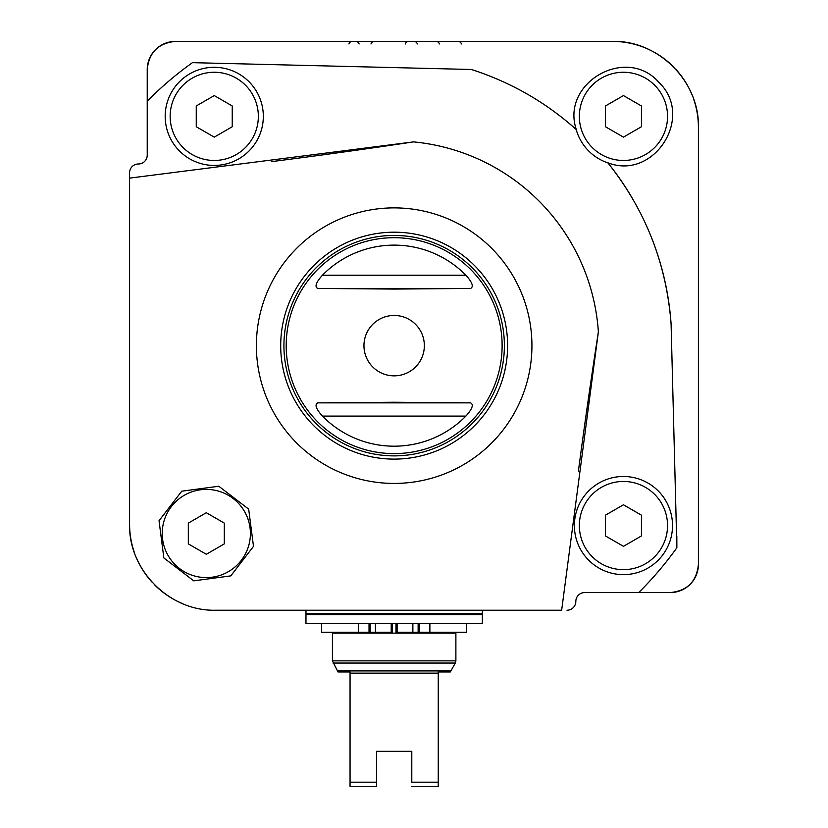 <?xml version="1.0" encoding="UTF-8"?>
<svg xmlns="http://www.w3.org/2000/svg" width="828" height="828" viewBox="0 0 828 828"><rect width="100%" height="100%" fill="white"/><g stroke="black" fill="none" stroke-linecap="round" stroke-linejoin="round"><path stroke-width="1.24" d="M286.209 345.649A107.94 107.94 0 0 0 448.134 439.14A107.94 107.94 0 0 0 448.134 252.167A107.94 107.94 0 0 0 286.209 345.649M322.423 416.091A100.54 100.54 0 0 0 465.895 416.091L322.423 416.091C315.986 408.877 314.433 404.468 317.776 402.863L393.859 402.232L470.542 402.863C473.895 404.426 472.353 408.835 465.895 416.091M470.542 288.444C473.885 286.84 472.333 282.431 465.895 275.217A100.54 100.54 0 0 0 322.423 275.217C315.965 282.472 314.412 286.881 317.776 288.444L394.459 289.075L470.542 288.444L317.776 288.444M396.881 623.453L305.967 623.453L305.967 614.635L482.351 614.635L482.351 623.453L396.881 623.453M333.674 41.4L330.289 41.4L333.674 41.4M359.114 43.967A3.529 3.529 0 0 0 355.719 41.4L352.345 41.4A3.529 3.529 0 0 0 348.95 43.967M374.391 41.4L379.659 41.4L374.391 41.4A3.529 3.529 0 0 0 370.996 43.967M417.322 43.967A3.529 3.529 0 0 0 413.928 41.4L408.659 41.4A3.529 3.529 0 0 0 405.254 44.019M435.973 41.4L432.589 41.4L435.973 41.4A3.529 3.529 0 0 1 439.368 43.967M458.019 41.4L454.644 41.4L458.019 41.4A3.529 3.529 0 0 1 461.413 43.967M311.628 41.4L612.43 41.4C658.188 40.127 699.67 81.486 698.408 127.388L698.408 564.365C696.69 581.515 687.281 590.923 670.194 592.579L638.688 592.579A347.522 347.522 0 0 0 676.869 547.753L671.084 323.769C666.447 263.532 645.343 209.857 607.762 162.723C653.582 180.959 694.992 117.11 659.088 82.562C626.475 44.847 560.484 82.935 576.329 129.613C545.921 102.32 510.969 82.282 471.453 69.49L192.448 62.659A347.522 347.522 0 0 0 147.229 101.13L147.229 69.624C148.874 52.547 158.272 43.139 175.443 41.4A28.224 28.224 0 0 0 155.457 49.701M196.257 126.746L214.255 137.137L232.244 126.746L232.244 105.974L214.255 95.582L196.257 105.974L196.257 126.746M170.154 116.365A44.091 44.091 0 0 0 236.301 154.546A44.091 44.091 0 0 0 236.301 78.174A44.091 44.091 0 0 0 170.154 116.365M605.454 126.746L623.453 137.137L641.441 126.746L641.441 105.974L623.453 95.582L605.454 105.974L605.454 126.746M579.352 116.365A44.091 44.091 0 0 0 645.498 154.546A44.091 44.091 0 0 0 645.498 78.174A44.091 44.091 0 0 0 579.352 116.365M188.329 543.882L206.317 554.274L224.305 543.882L224.305 523.11L206.317 512.718L188.329 523.11L188.329 543.882M162.216 533.501A44.091 44.091 0 0 0 228.362 571.682A44.091 44.091 0 0 0 228.362 495.31A44.091 44.091 0 0 0 162.216 533.501M605.454 535.944L623.453 546.335L641.441 535.944L641.441 515.171L623.453 504.79L605.454 515.171L605.454 535.944M579.352 525.563A44.091 44.091 0 0 0 645.498 563.744A44.091 44.091 0 0 0 645.498 487.371A44.091 44.091 0 0 0 579.352 525.563M632.613 198.761A287.854 287.854 0 0 0 607.897 162.888A49.059 49.059 0 0 1 576.174 129.468A287.854 287.854 0 0 0 527.322 94.123M671.084 323.769A287.854 287.854 0 0 0 651.822 238.392M561.653 610.226L215.57 610.226C169.719 611.426 128.402 570.233 129.592 524.238L129.592 178.123L413.545 141.888A204.692 204.692 0 0 1 598.375 331.862L561.653 610.226L548.488 610.226M159.038 520.74L181.736 491.201L218.799 486.243L248.679 509.127L253.492 546.366L230.784 575.884L193.762 580.852L163.861 557.958L159.038 520.74M504.397 610.226L486.76 610.226M147.229 101.13L147.229 155.167A8.818 8.818 0 0 1 138.411 163.985A8.818 8.818 0 0 0 129.592 172.804L129.592 524.238A85.988 85.988 0 0 0 134.467 552.783M575.833 601.407A8.818 8.818 0 0 1 584.651 592.579A8.818 8.818 0 0 0 575.833 601.407A8.818 8.818 0 0 1 567.004 610.226A8.818 8.818 0 0 0 575.833 601.407A8.818 8.818 0 0 1 584.651 592.579L670.194 592.579A28.224 28.224 0 0 0 690.055 584.402M690.117 584.34A28.224 28.224 0 0 0 698.408 564.365L698.408 491.17M698.408 447.068L698.408 388.549M698.408 267.485L698.408 208.956M698.408 164.865L698.408 127.388A85.988 85.988 0 0 0 693.843 99.743M673.205 66.561A85.988 85.988 0 0 0 612.43 41.4L547.163 41.4M612.43 41.4L175.443 41.4M138.411 163.985A8.818 8.818 0 0 0 147.229 155.167A8.818 8.818 0 0 1 138.411 163.985M355.719 41.4L352.345 41.4M413.928 41.4L408.659 41.4M154.784 50.404A28.224 28.224 0 0 0 147.229 69.624M129.592 178.123L129.592 334.626M129.592 462.5L129.592 524.238M136.144 557.161A85.988 85.988 0 0 0 151.814 581.918M154.795 585.065A85.988 85.988 0 0 0 182.719 603.695M638.688 592.579L670.194 592.579M698.408 564.365L698.408 127.388M691.877 94.495A85.988 85.988 0 0 0 675.824 69.304M271.408 161.636A6396.642 6396.642 0 0 0 413.545 141.888M598.375 331.862A6211.966 6211.966 0 0 0 578.399 471.132M165.186 116.365A49.059 49.059 0 0 0 238.785 158.852A49.059 49.059 0 0 0 238.785 73.868A49.059 49.059 0 0 0 165.186 116.365M574.384 525.563A49.059 49.059 0 0 0 647.982 568.049A49.059 49.059 0 0 0 647.982 483.066A49.059 49.059 0 0 0 574.384 525.563M676.869 547.753A4917.968 4917.968 0 0 0 676.818 536.182M482.351 610.226L482.351 613.745L481.461 614.635M376.523 786.6L350.058 786.6L350.058 782.191L376.523 782.191L376.523 786.6L376.523 751.327L411.795 751.327L411.795 782.284M411.795 786.6L438.25 786.6L438.25 671.953L450.318 671.953L455.296 663.052L455.886 660.847L455.886 633.151L332.421 633.151L332.421 660.847L455.886 660.847M411.795 782.191L438.25 782.191M350.058 782.191L350.058 671.953L338 671.953L332.421 660.847M335.951 633.151L335.951 632.271M321.668 623.453L321.668 632.271L369.029 632.271L369.029 623.453M392.337 623.453L392.337 632.271L369.029 632.271M391.22 632.271L391.22 623.453M466.65 623.453L466.65 632.271L395.981 632.271L395.981 623.453M397.098 632.271L397.098 623.453M363.958 345.649A30.191 30.191 0 0 0 394.159 375.85A30.191 30.191 0 0 0 424.35 345.649A30.191 30.191 0 0 0 394.159 315.458A30.191 30.191 0 0 0 363.958 345.649M256.39 345.649A137.758 137.758 0 0 0 463.038 464.963A137.758 137.758 0 0 0 463.038 226.344A137.758 137.758 0 0 0 256.39 345.649M283.921 345.649A110.238 110.238 0 0 0 449.273 441.117A110.238 110.238 0 0 0 449.273 250.191A110.238 110.238 0 0 0 283.921 345.649M280.702 345.649A113.457 113.457 0 0 0 450.887 443.911A113.457 113.457 0 0 0 450.887 247.396A113.457 113.457 0 0 0 280.702 345.649M482.351 613.745L305.967 613.745L306.846 614.635M350.058 673.133L438.25 673.133M337.565 670.928L450.753 670.928M333.011 663.052L455.296 663.052M358.296 632.271L358.296 623.453M370.188 632.271L370.188 623.453M375.446 632.271L375.446 623.453M412.872 632.271L412.872 623.453M418.13 632.271L418.13 623.453M419.32 632.271L419.32 623.453M429.877 632.271L429.877 623.453M465.895 275.217L322.423 275.217M470.542 402.863L317.776 402.863M305.967 610.226L305.967 613.745M452.367 633.151L452.367 632.271"/></g></svg>
